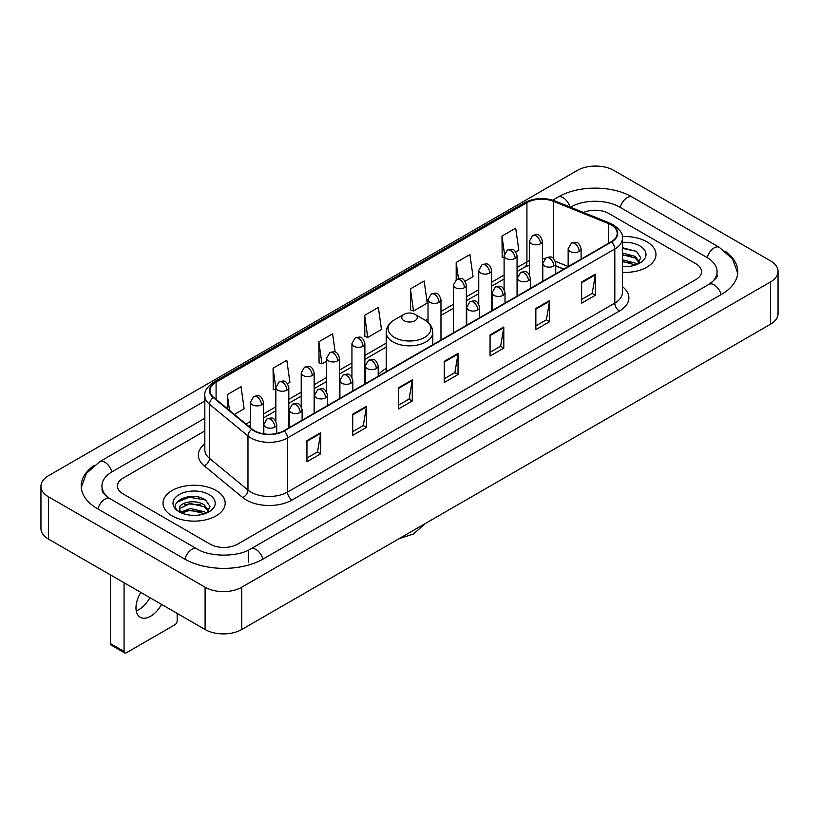 <?xml version="1.0" encoding="UTF-8"?>
<svg xmlns="http://www.w3.org/2000/svg" width="819" height="819" viewBox="0 0 819 819"><rect width="100%" height="100%" fill="white"/><g stroke="black" fill="none" stroke-linecap="round" stroke-linejoin="round"><path stroke-width="1.23" d="M386.189 368.53A34.316 19.81 0 0 0 378.204 374.938M563.718 269.185L555.732 265.95M646.867 241.8A31.071 17.946 0 0 0 622.276 236.599A31.071 17.946 0 0 1 646.867 241.8A31.071 17.946 0 0 1 655.968 254.484A31.071 17.946 0 0 0 646.867 241.8M216.083 490.499A31.071 17.946 0 0 0 182.217 486.609A31.071 17.946 0 0 0 163.032 503.194A31.071 17.946 0 0 0 172.133 515.878A31.071 17.946 0 0 0 205.999 519.768A31.071 17.946 0 0 0 225.184 503.194A31.071 17.946 0 0 0 216.083 490.499A31.071 17.946 0 0 0 182.217 486.609A31.071 17.946 0 0 0 163.032 503.194A31.071 17.946 0 0 0 172.133 515.878A31.071 17.946 0 0 0 205.999 519.768A31.071 17.946 0 0 0 225.184 503.194A31.071 17.946 0 0 0 216.083 490.499M611.158 224.877A20.721 11.957 180 0 1 617.219 233.333A20.721 11.957 180 0 1 611.158 241.789L283.835 430.774A20.721 11.957 180 0 1 252.221 429.176L213.759 397.461A20.721 11.957 180 0 1 210.012 390.602A20.721 11.957 180 0 1 216.083 382.145L526.924 202.672A20.721 11.957 180 0 1 553.46 201.331L608.384 223.536A20.721 11.957 180 0 1 611.158 224.877M611.517 224.672A21.233 12.265 0 0 0 608.691 223.29L553.757 201.085A21.233 12.265 0 0 0 526.566 202.467L215.714 381.93A21.233 12.265 0 0 0 213.329 397.635L251.791 429.34A21.233 12.265 0 0 0 284.203 430.978L611.517 242.004A21.233 12.265 0 0 0 611.517 224.672M306.951 440.632L306.951 461.773L320.69 453.839L320.69 432.698L306.951 440.632M306.951 458.026L317.537 451.914L320.638 433.405A5.18 2.989 -120 0 0 320.69 432.698M317.444 451.965L320.69 453.839M352.733 414.199L352.733 435.339L366.472 427.416L366.472 406.265L352.733 414.199M352.733 431.593L363.308 425.481L366.41 406.971A5.18 2.989 -120 0 0 366.472 406.265M363.216 425.542L366.472 427.416M398.515 387.766L398.515 408.916L412.244 400.982L412.244 379.842L398.515 387.766M398.515 405.159L409.091 399.058L412.192 380.538A5.18 2.989 -120 0 0 412.244 379.842M408.998 399.109L412.244 400.982M581.623 282.043L581.623 303.194L595.362 295.26L595.362 274.119L581.623 282.043M581.623 299.437L592.209 293.335L595.311 274.826A5.18 2.989 -120 0 0 595.362 274.119M592.117 293.386L595.362 295.26M535.851 308.476L535.851 329.627L549.58 321.693L549.58 300.553L535.851 308.476M535.851 325.87L546.427 319.768L549.529 301.249A5.18 2.989 -120 0 0 549.58 300.553M546.334 319.819L549.58 321.693M490.069 334.91L490.069 356.05L503.808 348.126L503.808 326.976L490.069 334.91M490.069 352.303L500.644 346.191L503.746 327.682A5.18 2.989 -120 0 0 503.808 326.976M500.552 346.242L503.808 348.126M444.287 361.343L444.287 382.483L458.026 374.549L458.026 353.409L444.287 361.343M444.287 378.726L454.873 372.625L457.975 354.115A5.18 2.989 -120 0 0 458.026 353.409M454.78 372.676L458.026 374.549M622.399 272.369A31.071 17.946 0 0 0 655.968 254.484A31.071 17.946 0 0 1 622.399 272.369M210.135 544.154A19.421 11.21 0 0 0 237.602 544.154L695.843 279.586A19.421 11.21 0 0 0 701.535 271.662A19.421 11.21 0 0 0 695.843 263.728L608.865 213.513A19.421 11.21 0 0 0 583.476 212.469A19.421 11.21 0 0 1 608.865 213.513L695.843 263.728A19.421 11.21 0 0 1 701.535 271.662A19.421 11.21 0 0 1 695.843 279.586L237.602 544.154A19.421 11.21 0 0 1 210.135 544.154L123.157 493.939L210.135 544.154M204.832 430.927L123.157 478.081A19.421 11.21 0 0 0 117.465 486.005A19.421 11.21 0 0 0 123.157 493.939A19.421 11.21 0 0 1 117.465 486.005A19.421 11.21 0 0 1 123.157 478.081L204.832 430.927M287.582 383.722L289.916 382.371L286.814 360.278L273.075 368.212L273.3 389.23M234.357 414.445L244.134 408.804L241.032 386.711L227.303 394.635L227.303 408.63M410.411 288.923L413.513 311.015L427.252 303.081L424.15 280.989L410.411 288.923L410.636 309.94M465.11 281.224L473.024 276.648L469.932 254.555L456.193 262.489L456.193 279.668M515.837 251.935L518.806 250.225L515.704 228.132L501.975 236.056L502.19 257.074M335.155 352.098L332.596 333.855L318.857 341.779L319.082 362.797M364.639 315.346L367.741 337.438L381.47 329.514L378.368 307.422L364.639 315.346L364.854 336.363M367.741 337.438L364.639 336.281M413.513 311.015L410.411 309.858M456.193 262.489L458.466 278.685M504.105 257.79L501.975 256.992M501.975 236.056L504.443 253.655M318.857 341.779L321.959 363.871L326.576 361.21M321.959 363.871L318.857 362.715M275.849 390.182L273.075 389.148M273.075 368.212L275.849 387.971M227.303 394.635L229.525 410.452M710.616 283.354A34.961 20.188 0 0 0 717.075 271.662A34.961 20.188 0 0 0 706.828 257.391L619.85 207.176A34.961 20.188 0 0 0 570.413 207.176L570.393 207.187M204.832 418.243L112.172 471.734A34.961 20.188 0 0 0 101.925 486.005A34.961 20.188 0 0 0 108.384 497.696M205.098 587.233A25.901 14.947 0 0 0 241.718 587.233L770.464 281.971A25.901 14.947 0 0 0 778.05 271.396A25.901 14.947 0 0 0 770.464 260.821L613.902 170.434A25.901 14.947 0 0 0 577.282 170.434L48.536 475.706A25.901 14.947 0 0 0 40.95 486.271A25.901 14.947 0 0 0 48.536 496.846L205.098 587.233L205.098 629.524A25.901 14.947 0 0 0 241.718 629.524L770.464 324.252A25.901 14.947 0 0 0 778.05 313.687L778.05 271.396M40.95 486.271L40.95 528.562A25.901 14.947 0 0 0 48.536 539.137L205.098 629.524M94.083 465.448A55.682 32.146 0 0 0 81.214 486.005A55.682 32.146 0 0 0 97.522 508.742L184.5 558.957A55.682 32.146 0 0 0 263.237 558.957L721.478 294.39A55.682 32.146 0 0 0 737.786 271.662A55.682 32.146 0 0 0 724.917 251.105M563.769 269.154L555.732 265.909M622.399 266.441L626.259 266.636M622.399 259.736L635.237 263.114L636.947 264.486M622.399 261.415L635.544 264.998M622.399 253.02L635.237 256.398L639.434 262.203M622.399 254.699L635.237 258.077L639.107 262.643M622.399 266.584A21.11 12.183 0 0 0 639.813 263.094A21.11 12.183 0 0 0 639.813 245.864A21.11 12.183 0 0 0 622.399 242.383M637.448 264.271L640.755 257.78L636.568 251.484L622.399 247.707M622.399 248.362L636.281 251.29M622.399 255.078L631.613 256.224M622.399 261.793L631.613 262.94M404.002 320.69A7.77 4.484 0 0 0 414.998 320.69A7.77 4.484 0 0 0 414.998 314.342L424.641 319.912A21.407 12.357 0 0 1 424.641 337.397A21.407 12.357 0 0 1 394.359 337.397A21.407 12.357 0 0 1 394.359 319.912C389.086 323.044 386.363 327.201 386.189 332.391A23.311 13.452 0 0 0 393.018 341.912A23.311 13.452 0 0 0 418.417 344.819A23.311 13.452 0 0 0 432.811 332.391C432.637 327.201 429.914 323.044 424.641 319.912L414.998 314.342A7.77 4.484 0 0 0 404.002 314.342A7.77 4.484 0 0 0 404.002 320.69M149.897 597.655A20.721 11.957 -60 0 1 139.005 609.551A20.721 11.957 -60 0 1 136.241 610.841M140.827 592.424A20.721 11.957 120 0 0 140.264 617.28A20.721 11.957 120 0 0 150.624 616.257A20.721 11.957 120 0 0 161.517 604.361M124.068 651.463A3.235 1.873 120 0 0 124.744 652.948L111.005 645.014A3.235 1.873 -60 0 1 110.34 643.539L124.068 651.463L124.068 582.739M110.34 574.815L110.34 643.539M124.744 652.948A3.235 1.873 120 0 0 126.361 652.784L174.887 624.774A3.235 1.873 120 0 0 177.17 620.802L177.17 613.4M190.602 515.202L195.485 515.346M180.897 512.11L190.325 508.517L204.453 511.814L206.163 513.185M181.767 513.011L190.325 510.196L204.76 513.708M181.05 512.755L179.535 509.213A14.629 8.446 0 0 0 181.9 513.124M208.661 510.913L204.453 505.108C195.669 498.556 177.6 502.6 179.535 509.213L179.484 508.568M179.576 509.418L179.975 508.333L190.325 503.48L204.453 506.787L208.333 511.343M206.664 512.981L209.971 506.49L205.794 500.194C190.981 489.547 164.67 503.572 179.863 512.172L180.62 512.633M209.04 494.574A21.11 12.183 0 0 0 179.187 494.574A21.11 12.183 0 0 0 179.187 511.803A21.11 12.183 0 0 0 209.04 511.803A21.11 12.183 0 0 0 209.04 494.574M176.781 502.303L189.169 497.215L205.508 499.999M184.521 504.78L189.169 503.931L200.829 504.934M184.521 511.486L189.169 510.647L200.829 511.65M622.399 286.609A32.371 18.694 180 0 1 619.399 311.046L292.076 500.02A6.47 3.737 60 0 1 287.5 492.086L614.813 303.112A25.901 14.947 0 0 0 622.399 292.537L622.399 238.411A25.901 14.947 180 0 1 614.813 248.986A6.47 3.737 -120 0 0 611.517 242.004M292.076 500.02A32.371 18.694 180 0 1 246.304 500.02A32.371 18.694 180 0 1 242.67 497.522L204.207 465.806A32.371 18.694 180 0 1 204.832 443.878M250.88 492.086A25.901 14.947 0 0 0 287.5 492.086L287.5 437.96A25.901 14.947 180 0 1 247.973 435.964L209.51 404.248A25.901 14.947 180 0 1 204.832 395.669L204.832 449.805A25.901 14.947 0 0 0 209.51 458.384L247.973 490.09A25.901 14.947 0 0 0 250.88 492.086M622.399 238.411C623.269 234.367 620.29 229.852 613.472 224.877L610.073 223.218A6.47 3.03 112 0 0 608.691 223.29M610.073 223.218L555.149 201.013C544.42 197.225 534.244 197.778 524.61 202.672A6.47 3.737 60 0 1 526.566 202.467M215.714 381.93A6.47 3.737 -120 0 0 213.759 382.135C207.033 386.967 204.064 391.482 204.832 395.669M213.329 397.635A6.47 4.33 129.5 0 0 209.51 404.248L209.51 458.384A6.47 4.33 -50.5 0 1 204.207 465.806M555.149 201.013A6.47 3.03 112 0 0 553.757 201.085M251.791 429.34A6.47 4.33 129.5 0 0 247.973 435.964L247.973 490.09A6.47 4.33 -50.5 0 1 242.67 497.522M284.203 430.978A6.47 3.737 60 0 1 287.5 437.96L614.813 248.986L614.813 303.112A6.47 3.737 60 0 0 619.399 311.046M216.083 382.145L216.083 399.375M608.384 223.536L608.384 243.386M553.46 201.331L553.46 258.487M568.151 266.472L555.384 261.312M545.004 258.538A20.721 11.957 0 0 0 542.413 258.384M529.463 260.637A20.721 11.957 0 0 0 526.924 261.875L517.055 267.578M526.924 202.672L526.924 261.875A11.65 6.726 60 0 1 524.518 267.209L517.055 271.519M504.105 275.051L491.697 282.217M478.746 289.701L466.328 296.867M453.378 304.34L440.97 311.507M428.02 318.98L425.501 320.434M386.189 343.13L364.885 355.436M351.935 362.909L339.527 370.075M326.576 377.549L314.158 384.715M301.218 392.188L288.8 399.365M275.849 406.838L263.442 414.004M250.491 421.478L246.017 424.058M555.773 265.827A11.65 5.457 -68 0 1 555.732 265.817L563.861 269.103M444.287 362.008L457.975 354.115M490.069 335.575L503.746 327.682M535.851 309.152L549.529 301.249M581.623 282.719L595.311 274.826M398.515 388.441L412.192 380.538M352.733 414.864L366.41 406.971M306.951 441.298L320.638 433.405M262.848 559.182A10.36 5.979 -120 0 0 255.917 549.436A10.36 5.979 -120 0 0 250.737 548.925C237.991 557.166 209.736 557.166 197 548.925L110.022 498.71C108.988 498.331 103.941 494.891 102.355 491.246L101.925 489.178M184.889 559.182A10.36 5.979 -60 0 1 191.82 549.436A10.36 5.979 -60 0 1 197 548.925M97.911 508.968A10.36 5.979 -60 0 1 104.842 499.221A10.36 5.979 -60 0 1 110.022 498.71M81.265 487.469L86.425 473.382L99.662 461.711A10.36 5.979 60 0 1 104.842 462.223A10.36 5.979 60 0 1 111.783 471.969M552.702 200.153L557.913 197.144A10.36 5.979 60 0 1 563.083 197.655A10.36 5.979 60 0 1 569.911 206.992M557.913 197.144C578.112 185.125 612.151 185.125 632.36 197.144A10.36 5.979 120 0 0 627.18 197.655A10.36 5.979 120 0 0 620.239 207.391M737.735 273.116L732.575 259.029L719.338 247.358A10.36 5.979 120 0 0 714.158 247.87A10.36 5.979 120 0 0 707.217 257.616M721.089 294.615A10.36 5.979 -120 0 0 714.158 284.879A10.36 5.979 -120 0 0 708.978 284.367L250.737 548.925M241.718 629.524L241.718 587.233M48.536 539.137L48.536 496.846M770.464 324.252L770.464 281.971M248.587 562.131L248.587 550.501M579.197 251.413A6.47 3.737 0 0 0 581.101 248.771C578.47 240.469 575.921 242.117 571.386 243.161A6.47 3.737 60 0 1 574.621 243.489A6.47 3.737 -120 0 1 579.197 251.413A6.47 3.737 0 0 1 570.044 251.413A6.47 3.737 0 0 1 568.151 248.771L571.386 243.161M553.839 266.052A6.47 3.737 0 0 0 555.732 263.411C553.112 255.108 550.552 256.767 546.027 257.811A6.47 3.737 60 0 1 549.262 258.128A6.47 3.737 -120 0 1 553.839 266.052A6.47 3.737 0 0 1 544.686 266.052A6.47 3.737 0 0 1 542.792 263.411L546.027 257.811M528.48 280.702A6.47 3.737 0 0 0 530.374 278.061C527.743 269.748 525.194 271.406 520.669 272.451A6.47 3.737 60 0 1 523.904 272.768A6.47 3.737 -120 0 1 528.48 280.702A6.47 3.737 0 0 1 519.328 280.702A6.47 3.737 0 0 1 517.424 278.061L520.669 272.451M503.122 295.342A6.47 3.737 0 0 0 505.016 292.7C502.385 284.398 499.836 286.046 495.3 287.09A6.47 3.737 60 0 1 498.536 287.408A6.47 3.737 -120 0 1 503.122 295.342A6.47 3.737 0 0 1 493.959 295.342A6.47 3.737 0 0 1 492.065 292.7L495.3 287.09M477.753 309.981A6.47 3.737 0 0 0 479.647 307.34C477.027 299.037 474.467 300.686 469.942 301.73A6.47 3.737 60 0 1 473.177 302.057A6.47 3.737 -120 0 1 477.753 309.981A6.47 3.737 0 0 1 468.601 309.981A6.47 3.737 0 0 1 466.707 307.34L469.942 301.73M376.31 368.55A6.47 3.737 0 0 0 378.204 365.909C375.583 357.606 373.024 359.265 368.499 360.299A6.47 3.737 60 0 1 371.734 360.626A6.47 3.737 -120 0 1 376.31 368.55A6.47 3.737 0 0 1 367.158 368.55A6.47 3.737 0 0 1 365.254 365.909L368.499 360.299M350.952 383.2A6.47 3.737 0 0 0 352.846 380.548C350.215 372.246 347.666 373.904 343.13 374.948A6.47 3.737 60 0 1 346.376 375.266A6.47 3.737 -120 0 1 350.952 383.2A6.47 3.737 0 0 1 341.789 383.2A6.47 3.737 0 0 1 339.895 380.548L343.13 374.948M325.583 397.839A6.47 3.737 0 0 0 327.487 395.198C324.856 386.885 322.307 388.544 317.772 389.588A6.47 3.737 60 0 1 321.007 389.905A6.47 3.737 -120 0 1 325.583 397.839A6.47 3.737 0 0 1 316.431 397.839A6.47 3.737 0 0 1 314.537 395.198L317.772 389.588M300.225 412.479A6.47 3.737 0 0 0 302.119 409.838C299.498 401.535 296.939 403.183 292.414 404.228A6.47 3.737 60 0 1 295.649 404.555A6.47 3.737 -120 0 1 300.225 412.479A6.47 3.737 0 0 1 291.073 412.479A6.47 3.737 0 0 1 289.179 409.838L292.414 404.228M274.867 427.119A6.47 3.737 0 0 0 276.761 424.477C274.13 416.175 271.58 417.833 267.045 418.867A6.47 3.737 60 0 1 270.29 419.195A6.47 3.737 -120 0 1 274.867 427.119A6.47 3.737 0 0 1 265.704 427.119A6.47 3.737 0 0 1 263.81 424.477L267.045 418.867M540.52 243.724A6.47 3.737 0 0 0 542.413 241.083C539.793 232.78 537.233 234.429 532.708 235.473A6.47 3.737 60 0 1 535.943 235.79A6.47 3.737 -120 0 1 540.52 243.724A6.47 3.737 0 0 1 531.367 243.724A6.47 3.737 0 0 1 529.463 241.083L532.708 235.473M515.161 258.364A6.47 3.737 0 0 0 517.055 255.723C514.424 247.42 511.875 249.068 507.34 250.112A6.47 3.737 60 0 1 510.575 250.44A6.47 3.737 -120 0 1 515.161 258.364A6.47 3.737 0 0 1 505.999 258.364A6.47 3.737 0 0 1 504.105 255.723L507.34 250.112M489.793 273.003A6.47 3.737 0 0 0 491.697 270.362C489.066 262.06 486.506 263.718 481.981 264.762A6.47 3.737 60 0 1 485.217 265.08A6.47 3.737 -120 0 1 489.793 273.003A6.47 3.737 0 0 1 480.64 273.003A6.47 3.737 0 0 1 478.746 270.362L481.981 264.762M464.434 287.653A6.47 3.737 0 0 0 466.328 285.012C463.708 276.699 461.148 278.358 456.623 279.402A6.47 3.737 60 0 1 459.858 279.719A6.47 3.737 -120 0 1 464.434 287.653A6.47 3.737 0 0 1 455.282 287.653A6.47 3.737 0 0 1 453.378 285.012L456.623 279.402M439.076 302.293A6.47 3.737 0 0 0 440.97 299.652C438.339 291.349 435.79 292.997 431.255 294.041A6.47 3.737 60 0 1 434.5 294.359A6.47 3.737 -120 0 1 439.076 302.293A6.47 3.737 0 0 1 429.914 302.293A6.47 3.737 0 0 1 428.02 299.652L431.255 294.041M362.991 346.222A6.47 3.737 0 0 0 364.885 343.581C362.254 335.268 359.705 336.926 355.17 337.971A6.47 3.737 60 0 1 358.415 338.288A6.47 3.737 -120 0 1 362.991 346.222A6.47 3.737 0 0 1 353.828 346.222A6.47 3.737 0 0 1 351.935 343.581L355.17 337.971M337.623 360.862A6.47 3.737 0 0 0 339.527 358.22C336.896 349.918 334.347 351.566 329.811 352.61A6.47 3.737 60 0 1 333.046 352.928A6.47 3.737 -120 0 1 337.623 360.862A6.47 3.737 0 0 1 328.47 360.862A6.47 3.737 0 0 1 326.576 358.22L329.811 352.61M312.264 375.501A6.47 3.737 0 0 0 314.158 372.86C311.537 364.557 308.978 366.206 304.453 367.25A6.47 3.737 60 0 1 307.688 367.577A6.47 3.737 -120 0 1 312.264 375.501A6.47 3.737 0 0 1 303.112 375.501A6.47 3.737 0 0 1 301.218 372.86L304.453 367.25M286.906 390.151A6.47 3.737 0 0 0 288.8 387.5C286.169 379.197 283.62 380.855 279.095 381.9A6.47 3.737 60 0 1 282.33 382.217A6.47 3.737 -120 0 1 286.906 390.151A6.47 3.737 0 0 1 277.754 390.151A6.47 3.737 0 0 1 275.849 387.5L279.095 381.9M261.548 404.791A6.47 3.737 0 0 0 263.442 402.149C260.811 393.837 258.261 395.495 253.726 396.539A6.47 3.737 60 0 1 256.961 396.857A6.47 3.737 -120 0 1 261.548 404.791A6.47 3.737 0 0 1 252.385 404.791A6.47 3.737 0 0 1 250.491 402.149L253.726 396.539M524.61 202.672L213.759 382.135M529.463 265.08L524.518 267.209M504.105 278.992L491.697 286.159M478.746 293.642L466.328 300.808M453.378 308.282L440.97 315.448M386.189 347.072L364.885 359.377M351.935 366.851L339.527 374.017M326.576 381.49L314.158 388.656M301.218 396.13L288.8 403.296M275.849 410.78L263.442 417.946M250.491 425.419L248.833 426.382M717.075 274.836C718.519 275.88 715.816 279.054 708.978 284.367M632.36 197.144L719.338 247.358M99.662 461.711L204.832 400.993M425.071 523.669L413.595 533.937L398.966 538.738M432.811 344.758L432.811 332.391M386.189 371.672L386.189 332.391M404.002 314.342L394.359 319.912M581.101 259.152L581.101 248.771M568.151 266.625L568.151 248.771M555.732 273.792L555.732 263.411M542.792 281.265L542.792 263.411M530.374 288.431L530.374 278.061M517.424 295.905L517.424 278.061M505.016 303.071L505.016 292.7M492.065 310.555L492.065 292.7M479.647 317.721L479.647 307.34M466.707 325.194L466.707 307.34M378.204 376.29L378.204 365.909M365.254 383.763L365.254 365.909M352.846 390.929L352.846 380.548M339.895 398.403L339.895 380.548M327.487 405.569L327.487 395.198M314.537 413.042L314.537 395.198M302.119 420.208L302.119 409.838M289.179 427.692L289.179 409.838M276.761 433.446L276.761 424.477M263.81 433.865L263.81 424.477M542.413 281.48L542.413 241.083M529.463 274.754L529.463 241.083M517.055 296.12L517.055 255.723M504.105 289.394L504.105 255.723M491.697 310.77L491.697 270.362M478.746 304.033L478.746 270.362M466.328 325.409L466.328 285.012M453.378 332.883L453.378 285.012M440.97 340.049L440.97 299.652M428.02 322.348L428.02 299.652M364.885 383.978L364.885 343.581M351.935 377.242L351.935 343.581M339.527 398.618L339.527 358.22M326.576 391.892L326.576 358.22M314.158 413.257L314.158 372.86M301.218 406.531L301.218 372.86M288.8 427.907L288.8 387.5M275.849 421.171L275.849 387.5M263.442 433.804L263.442 402.149M250.491 427.753L250.491 402.149"/></g></svg>
